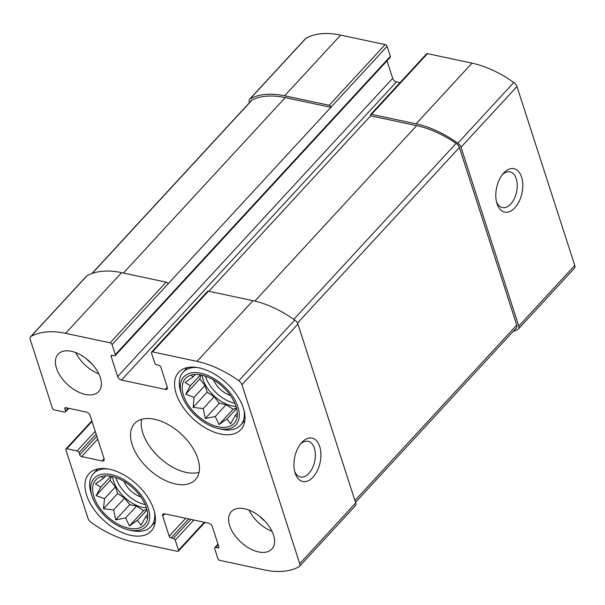 <?xml version="1.0" encoding="UTF-8"?>
<svg xmlns="http://www.w3.org/2000/svg" width="605" height="605" viewBox="0 0 605 605"><rect width="100%" height="100%" fill="white"/><g stroke="black" fill="none" stroke-linecap="round" stroke-linejoin="round"><path stroke-width="0.91" d="M183.512 395.315A33.109 19.133 -137.3 0 0 213.089 425.3A33.109 19.133 -137.3 0 0 237.304 415.658A33.109 19.133 -137.3 0 0 222.761 386.86A33.109 19.133 -137.3 0 0 192.882 374.692A33.109 19.133 -137.3 0 0 183.512 395.315M236.91 416.754L235.277 415.416L230.603 423.893L226.981 419.023L219.033 424.536L215.244 416.52L205.314 418.501L203.212 408.572L193.108 407.407L194.114 397.303L185.697 394.226L190.378 385.748L185.07 382.496L193.018 376.991L191.377 375.357M93.911 496.697A33.109 19.133 -137.3 0 0 123.488 526.683A33.109 19.133 -137.3 0 0 147.703 517.041A33.109 19.133 -137.3 0 0 133.161 488.243A33.109 19.133 -137.3 0 0 103.281 476.075A33.109 19.133 -137.3 0 0 93.911 496.697M147.317 518.137L145.684 516.799L141.003 525.276L137.38 520.406L129.44 525.911L125.651 517.903L115.714 519.877L113.619 509.954L103.515 508.782L104.514 498.686L96.104 495.608L100.778 487.131L95.469 483.879L103.417 478.366L101.776 476.732M117.642 376.567A3.675 2.125 42.7 0 0 121.492 380.069L165.294 389.416A3.675 2.125 42.7 0 0 167.071 389.038A3.675 2.125 42.7 0 0 167.282 387.162L160.779 367.031A1.838 1.066 42.7 0 0 158.858 365.284L156.665 364.815A1.838 1.066 42.7 0 1 154.744 363.068L151.492 352.995A1.838 1.066 42.7 0 1 151.598 352.065A1.838 1.066 42.7 0 1 152.49 351.876L197.018 361.374A87.823 50.752 42.7 0 1 238.809 380.726A5.521 3.191 42.7 0 1 241.955 384.765L299.732 563.656A5.521 3.191 42.7 0 1 299.414 566.462A5.521 3.191 42.7 0 1 298.915 566.84A87.823 50.752 42.7 0 1 264.37 569.902L219.842 560.396A1.838 1.066 42.7 0 1 217.913 558.642L214.662 548.576A1.838 1.066 42.7 0 1 214.767 547.646A1.838 1.066 42.7 0 1 215.66 547.449L217.845 547.918A1.838 1.066 42.7 0 0 218.738 547.729A1.838 1.066 42.7 0 0 218.844 546.791L212.34 526.66A3.675 2.125 42.7 0 0 208.491 523.159L164.689 513.811A3.675 2.125 42.7 0 0 162.919 514.197A3.675 2.125 42.7 0 0 162.7 516.065L169.203 536.196A1.838 1.066 42.7 0 0 171.124 537.951L173.317 538.412A1.838 1.066 42.7 0 1 175.238 540.167L178.49 550.232A1.838 1.066 42.7 0 1 178.384 551.17A1.838 1.066 42.7 0 1 177.499 551.359L132.964 541.853A87.823 50.752 42.7 0 1 91.181 522.501A5.521 3.191 42.7 0 1 88.028 518.47L65.877 449.87A1.838 1.066 42.7 0 1 65.983 448.94A1.838 1.066 42.7 0 1 66.868 448.744L77.092 450.929A1.838 1.066 42.7 0 1 79.013 452.676L79.709 454.831A1.838 1.066 42.7 0 0 81.637 456.586L102.079 460.95A3.675 2.125 42.7 0 0 103.856 460.564A3.675 2.125 42.7 0 0 104.068 458.696L90.13 415.552A3.675 2.125 42.7 0 0 86.288 412.05L65.847 407.687A1.838 1.066 42.7 0 0 64.954 407.883A1.838 1.066 42.7 0 0 64.848 408.814L65.544 410.977A1.838 1.066 42.7 0 1 65.438 411.907A1.838 1.066 42.7 0 1 64.553 412.096L54.329 409.918A1.838 1.066 42.7 0 1 52.408 408.171L30.25 339.571A5.521 3.191 42.7 0 1 30.575 336.766A5.521 3.191 42.7 0 1 31.067 336.388A87.823 50.752 42.7 0 1 65.612 333.332L110.148 342.831A1.838 1.066 42.7 0 1 112.069 344.585L115.321 354.651A1.838 1.066 42.7 0 1 115.215 355.589A1.838 1.066 42.7 0 1 114.33 355.778L112.137 355.309A1.838 1.066 42.7 0 0 111.252 355.498A1.838 1.066 42.7 0 0 111.139 356.436L117.642 376.567L392.66 78.34L387.011 60.848M30.575 336.766L86.545 276.077A5.521 3.191 42.7 0 1 87.037 275.691A87.823 50.752 42.7 0 1 121.582 272.636L166.118 282.142A1.838 1.066 42.7 0 1 168.039 283.889L387.087 46.358L390.338 56.424A1.838 1.066 42.7 0 1 390.233 57.354L115.215 355.589M208.869 291.262L370.653 115.82L416.641 125.636A87.823 50.752 42.7 0 1 456.094 143.37A5.521 3.191 42.7 0 1 459.392 147.499L516.738 325.066A5.521 3.191 42.7 0 1 516.42 327.872L355.513 502.362M513.085 331.479A87.823 50.752 42.7 0 0 517.963 329.309A5.521 3.191 42.7 0 0 518.455 328.923A5.521 3.191 42.7 0 0 518.78 326.118L461.002 147.227A5.521 3.191 42.7 0 0 457.849 143.196A87.823 50.752 42.7 0 0 416.066 123.843L371.53 114.337A1.838 1.066 42.7 0 0 370.646 114.526A1.838 1.066 42.7 0 0 370.54 115.464L370.653 115.82M151.598 352.065L207.568 291.368A1.838 1.066 42.7 0 1 208.46 291.179L252.988 300.685A87.823 50.752 42.7 0 1 294.779 320.037A5.521 3.191 42.7 0 1 297.925 324.068L355.702 502.959A5.521 3.191 42.7 0 1 355.377 505.765L299.414 566.462M295.134 473.11A22.188 12.962 102 0 0 313.118 477.035A22.188 12.962 102 0 0 319.599 446.203A22.188 12.962 102 0 0 301.509 442.784A22.188 12.962 102 0 0 295.074 472.921A22.188 12.962 102 0 0 295.134 473.11M331.116 107.047A1.838 1.066 42.7 0 0 329.188 105.3L284.66 95.794A87.823 50.752 42.7 0 0 250.115 98.849A5.521 3.191 42.7 0 0 249.623 99.235A5.521 3.191 42.7 0 0 249.298 102.041L249.487 102.638M249.623 99.235L305.585 38.538A5.521 3.191 42.7 0 1 306.085 38.16A87.823 50.752 42.7 0 1 340.63 35.098L385.158 44.604A1.838 1.066 42.7 0 1 387.087 46.358M121.492 380.069L396.509 81.841A3.675 2.125 42.7 0 1 392.66 78.34M396.509 81.841L400.086 82.605M370.646 114.526L426.616 53.83A1.838 1.066 42.7 0 1 427.501 53.641L472.036 63.147A87.823 50.752 42.7 0 1 513.819 82.499A5.521 3.191 42.7 0 1 516.972 86.53L574.75 265.429A5.521 3.191 42.7 0 1 574.425 268.234L518.455 328.923M497.015 203.703A22.188 12.962 102 0 0 514.999 207.628A22.188 12.962 102 0 0 521.48 176.789A22.188 12.962 102 0 0 503.39 173.37A22.188 12.962 102 0 0 496.955 203.514A22.188 12.962 102 0 0 497.015 203.703M100.286 377.55A27.588 15.942 42.7 0 1 98.668 391.579A27.588 15.942 42.7 0 1 76.306 390.943A27.588 15.942 42.7 0 1 56.492 368.203A27.588 15.942 42.7 0 1 58.11 354.175A27.588 15.942 42.7 0 1 80.473 354.81A27.588 15.942 42.7 0 1 100.286 377.55M273.498 535.024A27.588 15.942 42.7 0 1 271.879 549.053A27.588 15.942 42.7 0 1 249.51 548.417A27.588 15.942 42.7 0 1 229.696 525.677A27.588 15.942 42.7 0 1 231.314 511.648A27.588 15.942 42.7 0 1 253.677 512.291A27.588 15.942 42.7 0 1 273.498 535.024M86.613 495.14A42.305 24.442 -137.3 0 0 116.999 530.003A42.305 24.442 -137.3 0 0 151.295 530.986A42.305 24.442 -137.3 0 0 136.768 484.333A42.305 24.442 -137.3 0 0 89.094 473.624A42.305 24.442 -137.3 0 0 86.613 495.14M176.214 393.757A42.305 24.442 -137.3 0 0 206.6 428.62A42.305 24.442 -137.3 0 0 240.888 429.603A42.305 24.442 -137.3 0 0 226.361 382.957A42.305 24.442 -137.3 0 0 178.694 372.249A42.305 24.442 -137.3 0 0 176.214 393.757M132.14 444.599A41.382 23.913 -137.3 0 0 161.868 478.706A41.382 23.913 -137.3 0 0 195.415 479.667A41.382 23.913 -137.3 0 0 181.205 434.035A41.382 23.913 -137.3 0 0 134.567 423.56A41.382 23.913 -137.3 0 0 132.14 444.599M91.915 273.52L251.657 100.286A5.521 3.191 42.7 0 1 252.247 99.855A87.823 50.752 42.7 0 1 285.242 97.594L331.23 107.41M496.508 201.881A18.241 10.656 102 0 0 502.354 207.56A18.241 10.656 102 0 0 516.579 191.944A18.241 10.656 102 0 0 509.97 171.88A18.241 10.656 102 0 0 502.316 174.679M294.627 471.295A18.241 10.656 102 0 0 300.473 476.974A18.241 10.656 102 0 0 314.698 461.35A18.241 10.656 102 0 0 308.089 441.287A18.241 10.656 102 0 0 300.435 444.085M141.608 419.333A41.382 23.913 -137.3 0 0 142.825 433.014A41.382 23.913 -137.3 0 0 199.06 472.308M213.542 379.97A18.392 10.625 -137.3 0 0 230.376 395.488M205.466 376.174A27.588 15.942 -137.3 0 0 205.7 376.938A27.588 15.942 -137.3 0 0 234.816 403.233M236.041 406.439A27.588 15.942 42.7 0 1 203.159 379.698A27.588 15.942 42.7 0 1 202.176 375.206M181.689 394.929A35.408 20.457 -137.3 0 0 218.352 428.522A35.408 20.457 -137.3 0 0 238.007 407.271A35.408 20.457 -137.3 0 0 201.185 373.315A35.408 20.457 -137.3 0 0 181.591 394.626A35.408 20.457 -137.3 0 0 181.689 394.929M218.352 428.522L221.279 429.187A39.083 22.589 -137.3 0 0 240.563 425.217A39.083 22.589 -137.3 0 0 244.118 410.719M197.253 367.5A39.083 22.589 -137.3 0 0 183.096 372.219A39.083 22.589 -137.3 0 0 180.698 391.76L181.591 394.626M123.949 481.346A18.392 10.625 -137.3 0 0 140.776 496.871M115.865 477.549A27.588 15.942 -137.3 0 0 116.1 478.321A27.588 15.942 -137.3 0 0 145.215 504.615M146.44 507.822A27.588 15.942 42.7 0 1 113.558 481.081A27.588 15.942 42.7 0 1 112.575 476.589M92.089 496.304A35.408 20.457 -137.3 0 0 128.752 529.904A35.408 20.457 -137.3 0 0 148.406 508.654A35.408 20.457 -137.3 0 0 111.585 474.691A35.408 20.457 -137.3 0 0 91.99 496.002A35.408 20.457 -137.3 0 0 92.089 496.304M128.752 529.904L131.678 530.562A39.083 22.589 -137.3 0 0 150.963 526.592A39.083 22.589 -137.3 0 0 154.525 512.102M107.652 468.883A39.083 22.589 -137.3 0 0 93.495 473.602A39.083 22.589 -137.3 0 0 91.098 493.143L91.99 496.002M249.003 510.098A27.588 15.942 -137.3 0 0 271.993 531.296M259.832 516.428A18.392 10.625 -137.3 0 0 264.809 521.018M75.799 352.617A27.588 15.942 -137.3 0 0 98.789 373.822M86.628 358.954A18.392 10.625 -137.3 0 0 91.605 363.537M146.856 509.198L143.506 510.658L136.556 506.067L129.78 504.623L124.524 498.119L117.582 493.529L115.426 486.859L104.514 498.686M115.426 486.859L110.171 480.355L96.104 495.608M110.171 480.355L111.38 476.324M110.836 476.226L100.778 487.131M105.754 475.833L103.417 478.366M147.749 514.553L145.684 516.799M147.045 509.924L137.38 520.406M143.506 510.658L129.44 525.911M136.556 506.067L125.651 517.903M129.78 504.623L115.714 519.877M124.524 498.119L113.619 509.954M117.582 493.529L103.515 508.782M236.457 407.823L233.099 409.283L226.157 404.692L219.381 403.248L214.125 396.744L207.175 392.153L205.019 385.476L194.114 397.303M205.019 385.476L199.771 378.972L185.697 394.226M199.771 378.972L200.981 374.949M200.437 374.843L190.378 385.748M195.355 374.45L193.018 376.991M237.349 413.17L235.277 415.416M236.646 408.549L226.981 419.023M233.099 409.283L219.033 424.536M226.157 404.692L215.244 416.52M219.381 403.248L205.314 418.501M214.125 396.744L203.212 408.572M207.175 392.153L193.108 407.407M31.067 336.388L87.037 275.691M65.612 333.332L121.582 272.636M110.148 342.831L166.118 282.142M112.069 344.585L168.039 283.889M115.321 354.651L390.338 56.424M152.49 351.876L208.46 291.179M197.018 361.374L252.988 300.685M238.809 380.726L294.779 320.037M241.955 384.765L297.925 324.068M299.732 563.656L355.702 502.959M178.49 550.232L204.286 522.266M175.238 540.167L193.812 520.028M66.868 448.744L92.043 421.451M77.092 450.929L95.212 431.274M250.115 98.849L306.085 38.16M284.66 95.794L340.63 35.098M329.188 105.3L385.158 44.604M111.139 356.436L112.175 355.316M165.294 389.416L167.305 387.238M371.53 114.337L427.501 53.641M416.066 123.843L472.036 63.147M457.849 143.196L513.819 82.499M461.002 147.227L516.972 86.53M518.78 326.118L574.75 265.429M215.66 547.449L218.178 544.727M217.845 547.918L218.851 546.829M162.7 516.065L164.764 513.827M169.203 536.196L185.712 518.296M171.124 537.951L188.662 518.931M173.317 538.412L190.855 519.392M79.013 452.676L96.127 434.118M79.709 454.831L96.83 436.273M81.637 456.586L97.745 439.117M102.079 460.95L104.09 458.764M64.848 408.814L65.877 407.694M65.544 410.977L68.123 408.178M92.194 273.415L252.247 99.855M123.458 273.036L285.242 97.594M354.923 500.539L516.738 325.066M297.494 323.062L459.392 147.499M293.803 319.357L456.094 143.37M254.841 301.101L416.641 125.636M178.384 551.17L204.913 522.395M65.983 448.94L91.854 420.883M214.767 547.646L217.989 544.152M65.438 411.907L68.758 408.314M187.399 367.553L183.096 372.219M244.866 420.543L240.563 425.217M97.798 468.935L93.495 473.602M155.266 521.926L150.963 526.592"/></g></svg>
